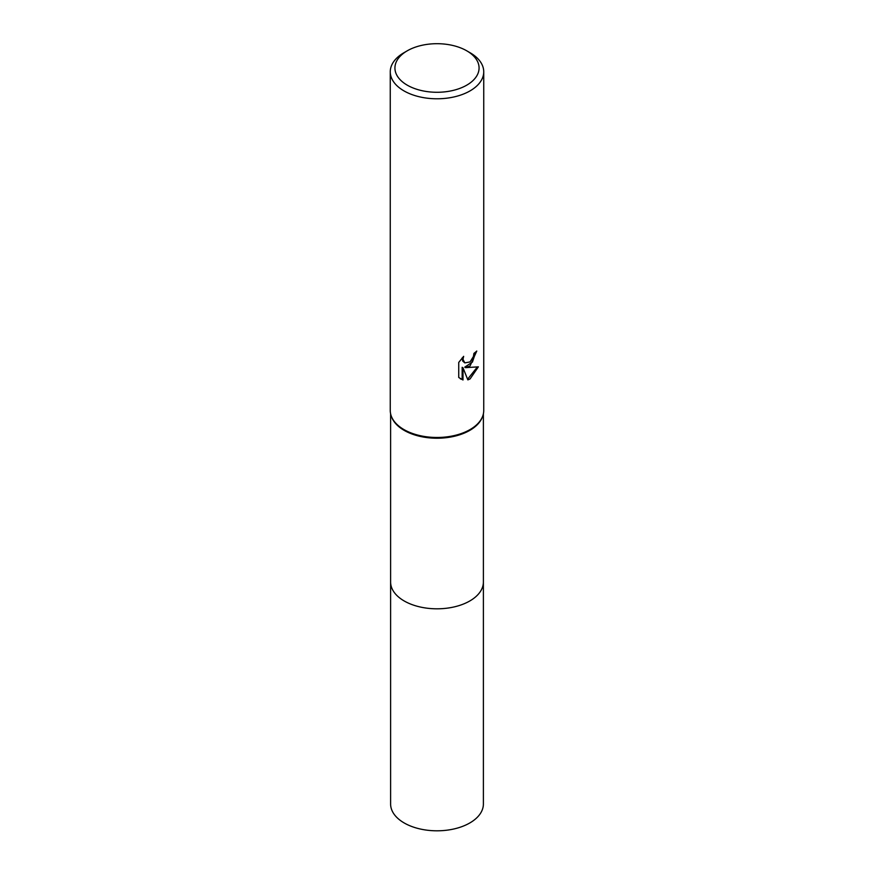 <?xml version="1.0" encoding="UTF-8"?>
<svg xmlns="http://www.w3.org/2000/svg" width="874" height="874" viewBox="0 0 874 874"><rect width="100%" height="100%" fill="white"/><g stroke="black" fill="none" stroke-linecap="round" stroke-linejoin="round"><path stroke-width="1.31" d="M466.749 50.812L470.048 52.724A46.737 26.985 180 0 1 483.737 71.799L483.737 410.496A46.737 26.985 180 0 1 482.634 416.319L482.295 417.226A46.388 26.777 180 0 1 469.797 430.379A46.388 26.777 180 0 1 423.999 437.153A46.388 26.777 180 0 1 391.705 417.226L391.366 416.319A46.737 26.985 180 0 1 390.263 410.496L390.263 71.799A46.737 26.985 180 0 1 403.952 52.724L407.251 50.812A42.061 24.286 180 0 1 466.749 50.812A42.061 24.286 180 0 1 466.749 85.16A42.061 24.286 180 0 1 407.251 85.16A42.061 24.286 180 0 1 407.251 50.812L403.952 52.724M483.388 581.614A46.388 26.777 180 0 1 483.388 582.029A46.388 26.777 180 0 1 469.797 600.973A46.388 26.777 180 0 1 419.247 606.774A46.388 26.777 180 0 1 390.612 582.029A46.388 26.777 180 0 1 390.612 581.614M482.634 416.319A46.737 26.985 180 0 1 470.048 429.571A46.737 26.985 180 0 1 423.901 436.399A46.737 26.985 180 0 1 391.366 416.319M470.048 365.966L465.569 367.659L478.373 366.84L470.048 378.955L467.852 379.884L463.002 367.779L463.002 379.982L458.741 377.481L458.741 362.426L463.657 356.341L462.991 359.323L464.804 362.896L470.048 361.923L473.424 356.526L473.916 353.402A46.737 26.985 0 0 0 476.767 351.042L470.048 365.966M483.737 71.799A46.737 26.985 180 0 1 470.048 90.885A46.737 26.985 180 0 1 419.116 96.73A46.737 26.985 180 0 1 390.263 71.799M475.871 351.84L472.452 362.044L464.739 367.178L465.569 367.659M467.601 379.218L477.27 367.102M460.336 378.813L462.16 379.491L462.16 367.298L463.002 367.779M462.16 379.502L463.002 379.982M464.804 362.896L462.63 360.984L462.237 357.805M390.612 582.029A46.388 26.777 180 0 0 404.203 600.973A46.388 26.777 180 0 0 454.753 606.774A46.388 26.777 180 0 0 483.388 582.029L483.388 804.036A46.388 26.777 180 0 1 454.753 828.771A46.388 26.777 180 0 1 404.203 822.969A46.388 26.777 180 0 1 390.612 804.036L390.612 413.817M483.388 582.029L483.388 413.817"/></g></svg>
